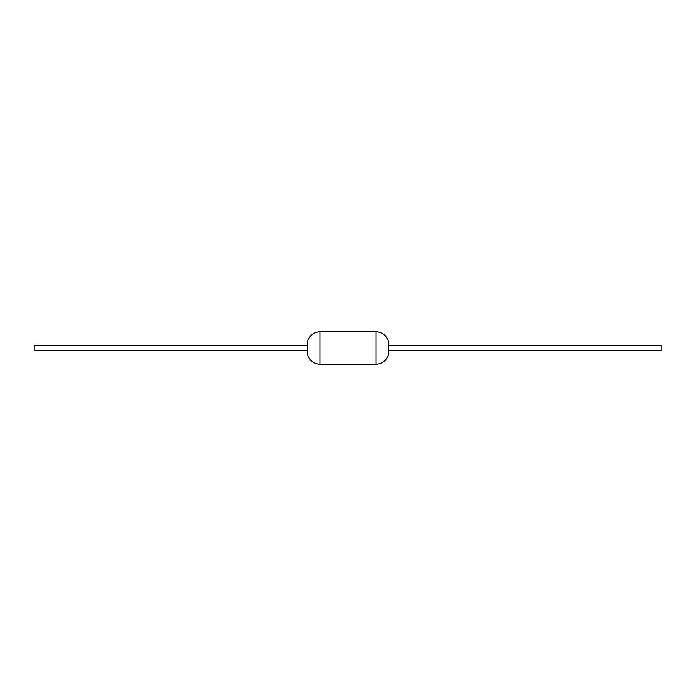 <?xml version="1.0" encoding="UTF-8"?>
<svg xmlns="http://www.w3.org/2000/svg" width="696" height="696" viewBox="0 0 696 696"><rect width="100%" height="100%" fill="white"/><g stroke="black" fill="none" stroke-linecap="round" stroke-linejoin="round"><path stroke-width="0.52" stroke-dasharray="3.48 2.61" d="M307.145 345.268L307.145 350.732M34.8 350.732L34.8 345.268M661.2 350.732L661.2 345.268M388.855 350.732L388.855 345.268M375.988 364.347L375.988 331.653M320.012 331.653L320.012 364.347"/><path stroke-width="1.04" d="M307.145 350.732L307.145 344.511L307.145 345.268L34.8 345.268L34.8 350.732L307.145 350.732M661.2 348L661.2 350.732L388.855 350.732L388.855 351.489L388.855 344.511L388.855 345.268L661.2 345.268L661.2 348M375.988 364.347L320.012 364.347L320.012 331.653L375.988 331.653L375.988 364.347C383.792 363.582 388.081 359.293 388.855 351.489M375.988 331.653C383.792 332.418 388.081 336.707 388.855 344.511M320.012 364.347C312.208 363.582 307.919 359.293 307.145 351.489M320.012 331.653C312.208 332.418 307.919 336.707 307.145 344.511"/></g></svg>
